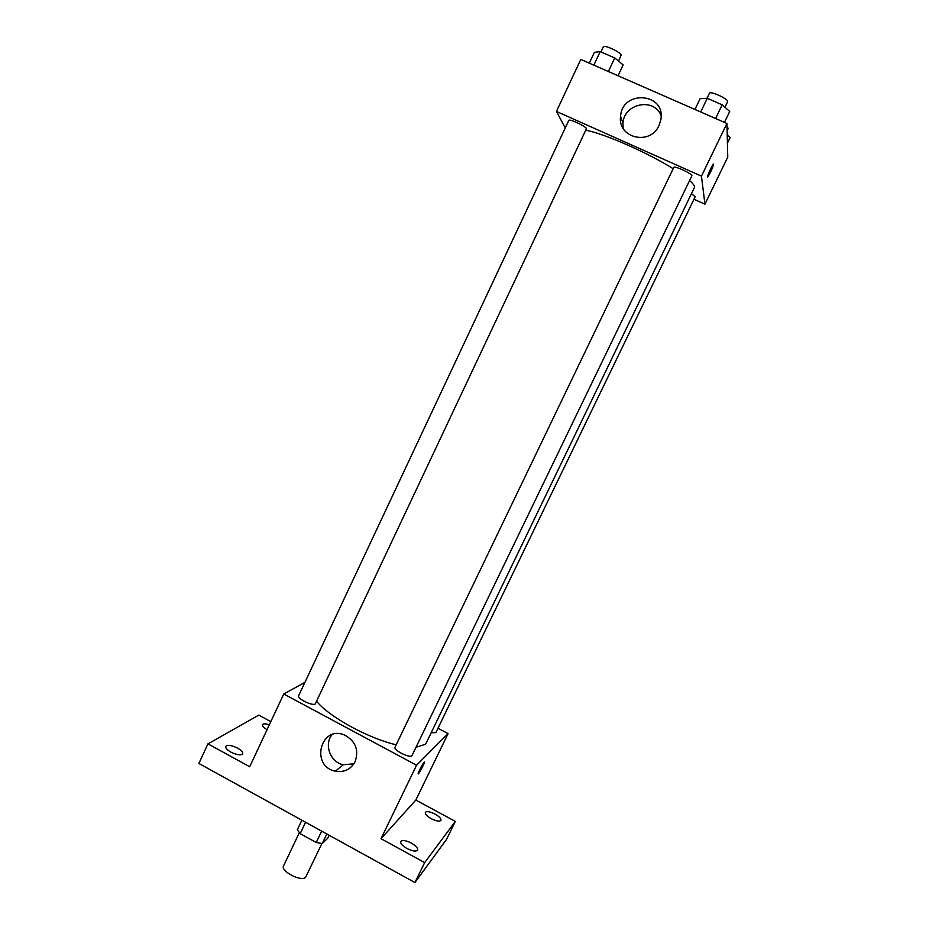 <?xml version="1.0" encoding="UTF-8"?>
<svg xmlns="http://www.w3.org/2000/svg" width="929" height="929" viewBox="0 0 929 929"><rect width="100%" height="100%" fill="white"/><g stroke="black" fill="none" stroke-linecap="round" stroke-linejoin="round"><path stroke-width="1.39" d="M299.324 832.756L283.554 865.898C280.268 871.17 301.646 882.178 305.629 877.255L321.898 843.52M321.655 831.141L316.232 842.522L300.172 833.638L297.315 829.748L301.844 820.226M329.121 835.264L327.635 838.353L322.258 843.532L316.232 842.522M326.822 833.998L322.258 843.532M315.21 827.588L311.076 825.312M305.583 822.281L300.172 833.638M437.977 728.243L448.08 733.608L415.844 800.055L455.338 821.41L446.501 839.444L414.915 882.55L198.876 763.464L207.957 743.862L258.785 715.121L270.815 721.636M435.004 814.048C439.301 816.545 441.275 818.635 440.938 820.342C439.556 821.747 436.328 821.201 431.23 818.681C426.934 816.185 424.959 814.083 425.308 812.399C426.701 810.994 429.941 811.551 435.004 814.048M411.35 843.091C415.937 845.785 418.015 848.119 417.597 850.081C416.018 851.754 412.476 851.219 406.948 848.491C402.362 845.773 400.283 843.451 400.724 841.511C402.315 839.839 405.857 840.373 411.35 843.091M415.844 800.055L381.018 838.701L424.658 862.623L414.915 882.55M455.338 821.41L424.658 862.623M448.08 733.608L416.564 765.217L381.018 838.701M416.564 765.217L283.751 693.998L249.704 766.739L207.957 743.862M355.11 761.664C350.767 769.444 344.183 772.626 335.369 771.186C309.972 766.216 320.679 724.469 344.694 735.118C355.586 741.156 359.058 750.005 355.11 761.664M237.522 748.1C241.377 750.33 243.108 752.246 242.701 753.86C240.866 755.602 236.941 755.022 230.915 752.118C227.071 749.877 225.352 747.961 225.759 746.359C227.617 744.628 231.53 745.209 237.522 748.1M267.053 729.683C263.662 727.662 262.141 725.979 262.489 724.655C263.302 723.528 265.589 723.575 269.34 724.783M415.983 747.311L425.192 744.35L426.365 742.747L694.648 187.054C694.393 185.475 692.72 183.292 689.62 180.505M316.673 701.349C329.063 716.816 368.198 738.323 396.172 744.814M283.751 693.998L304.921 682.351M315.245 703.973L586.489 128.632C585.746 126.251 569.094 118.471 568.803 120.375L298.639 695.74C296.792 698.469 312.423 706.214 315.245 703.973M431.23 732.691L435.84 732.644L695.182 196.774L691.768 193.882M412.058 755.44C410.897 758.958 393.037 750.202 395.069 747.113L673.792 167.406C674.233 165.304 693.22 174.234 691.85 175.883L412.058 755.44M424.042 762.291L424.065 762.268C425.981 760.259 420.175 772.173 418.526 773.648C416.622 775.669 422.347 763.87 424.042 762.291M353.879 763.824L343.289 764.741C330.352 762.349 323.733 744.593 332.059 734.642M585.932 130.234C604.93 133.892 648.036 152.832 673.165 168.706M693.986 199.247L704.937 204.171L701.453 176.138L556.436 111.445L565.25 127.947M556.436 111.445L580.799 59.421L726.931 123.476L727.767 157.117L704.937 204.171M726.931 123.476L701.453 176.138M659.021 125.485C650.265 146.085 617.274 138.049 620.572 116.264C622.314 89.358 666.012 92.865 660.844 119.667L659.021 125.485M713.588 164.015L713.646 164.154C712.508 168.335 710.58 172.539 707.875 176.754C705.959 178.914 711.66 165.722 713.321 164.178L713.658 164.166C712.497 168.335 710.569 172.539 707.875 176.754L707.608 176.905M623.092 128.272L622.964 123.162C623.998 103.328 654.225 97.243 661.088 115.637M724.446 122.384L729.718 111.468L722.181 104.814L707.271 98.3L700.187 98.567L694.95 109.459M722.181 104.814L715.585 118.506M707.271 98.3L700.698 111.979M707.015 98.311L709.431 93.295C710.104 90.624 728.092 98.764 727.674 101.54L724.968 107.276M618.052 75.748L623.15 64.925L614.754 57.935L600.215 51.594L594.374 52.361L589.311 63.149M614.754 57.935L608.367 71.498M600.215 51.594L593.863 65.146M600.947 51.908L603.316 46.868C603.896 44.348 620.688 52.129 621.141 55.136L618.54 61.082M727.419 143.112L730.124 137.527L727.221 135.053M727.012 126.774L728.231 128.376L727.105 130.803M343.289 764.741L335.369 771.186M622.964 123.162L620.572 116.264"/></g></svg>
